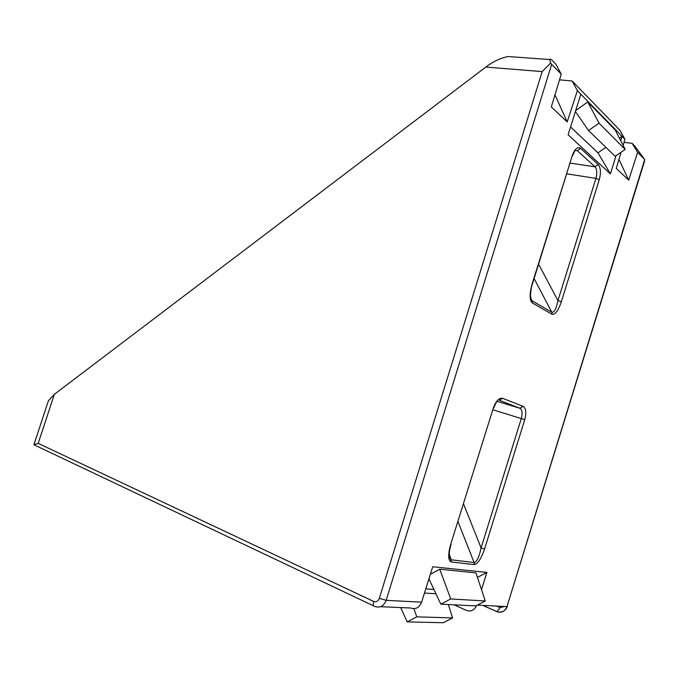 <?xml version="1.0" encoding="UTF-8"?>
<svg xmlns="http://www.w3.org/2000/svg" width="679" height="679" viewBox="0 0 679 679"><rect width="100%" height="100%" fill="white"/><g stroke="black" fill="none" stroke-linecap="round" stroke-linejoin="round"><path stroke-width="1.02" d="M47.666 402.995L48.37 400.882L54.193 394.44L486.079 66.865C493.234 61.483 500.593 58.046 508.155 56.535L515.658 57.078M373.874 606.008L33.95 444.779L38.194 443.37L373.662 601.433C376.225 602.265 378.118 601.238 379.315 598.343L542.156 71.601L550.652 63.105L551.654 64.318L386.156 600.329L421.617 602.171L432.718 566.736L486.868 572.422L481.521 589.678M451.06 544.21C449.192 551.314 448.666 555.846 449.49 557.807L451.068 559.785L474.231 562.526C476.913 561.694 479.196 556.822 481.088 547.919L521.302 418.527C522.669 413.197 522.21 409.768 519.919 408.249L523.127 406.339C525.996 408.3 526.531 412.739 524.74 419.656L484.568 548.997L481.088 547.919L463.604 504.09M474.231 562.526L474.341 564.622L451.272 561.974L451.221 559.81L449.175 553.945M477.405 605.074L506.967 606.61L644.702 159.531L637.615 152.283L628.703 180.181L618.959 159.361M621.081 152.249L616.26 168.4L628.703 180.181M616.057 155.652L610.404 173.883L568.111 134.773L580.834 94.177L624.943 139.314L623.127 145.391M619.409 138.151L622.04 136.343L620.699 140.672M580.834 94.177L577.388 90.647L567.177 121.931L551.323 106.917L561.236 74.121L551.654 64.318M624.043 142.335L632.115 143.337L634.865 146.172L644.702 159.531M508.155 56.535L549.744 59.548C549.914 58.623 550.839 59.022 552.519 60.762L555.948 64.301L561.236 74.121M559.504 79.85L572.142 80.996L619.927 130.283L624.943 139.314M572.142 80.996L577.388 90.647M454.09 604.828L466.431 610.387C470.997 611.915 474.392 610.277 476.616 605.481M428.5 580.214L429.603 580.307M477.439 577.422L486.868 572.422M430.359 574.29L439.763 569.18L450.72 598.946L440.824 604.157L428.924 578.864M450.72 598.946L485.29 600.991L475.928 572.881L439.763 569.18M549.744 59.548L550.652 63.105M33.95 444.779L34.918 441.656M637.615 152.283L632.115 143.337M421.617 602.171C419.308 607.73 415.658 609.674 410.668 608.002L380.596 606.712M425.784 588.871L433.906 589.457M424.477 593.039L435.943 593.786M610.404 173.883L597.978 152.834L605.931 147.385M570.564 126.965L597.978 152.834M599.031 123.188L625.206 149.448L615.242 130.045L587.776 101.977L599.031 123.188L588.532 130.521L575.402 111.534M575.707 110.55L587.776 101.977M485.29 600.991L475.758 605.923L440.824 604.157M625.206 149.448L615.123 156.289L588.532 130.521M448.352 604.539L452.57 617.932L443.319 622.719L407.171 621.888L400.712 607.578M413.893 608.698L416.762 616.838L407.171 621.888M452.57 617.932L416.762 616.838M567.177 121.931L554.981 94.814M561.346 301.765C558.223 310.787 555.099 314.954 551.968 314.267L551.832 312.264C554.191 312.713 556.237 308.818 557.96 300.585L595.941 178.382C597.299 173.103 596.994 169.249 595.025 166.813L598.292 164.59C600.728 167.755 601.059 172.763 599.285 179.612L561.346 301.765L557.96 300.585L538.617 264.233M551.968 314.267L532.217 302.859C529.467 300.11 529.433 293.803 532.141 283.932L532.344 284.28C531.572 285.944 530.944 289.678 530.46 295.484L531.114 299.609L532.09 300.789L551.832 312.264L534.127 278.594M570.241 163.113L595.025 166.813L577.345 150.704L580.698 148.387L598.292 164.59M532.217 302.859L532.09 300.789L530.622 297.818M474.146 564.605L474.086 562.518L458.07 521.786M497.045 401.34L519.919 408.249L499.345 400.271L502.638 398.284L523.127 406.339M451.068 559.785L451.068 561.94C448.038 560.251 447.928 554.336 450.746 544.193L493.344 407.994C495.959 400.966 499.065 397.724 502.638 398.284M542.156 71.601L485.799 67.068M484.568 548.997C481.309 558.52 477.897 563.723 474.341 564.622M54.371 394.304L38.194 443.37M532.141 283.932L572.304 155.508C574.799 148.854 577.6 146.477 580.698 148.387M450.746 544.193L493.344 407.994M482.616 605.345L496.986 611.694C501.62 613.171 504.947 611.473 506.967 606.61L644.575 161.067M504.463 606.474L500.202 607.629L496.638 606.067M524.74 419.656L493.081 409.827M577.345 150.704L574.977 150.458M599.285 179.612L595.941 178.382L566.88 173.849M379.315 598.343L386.156 600.329C383.728 606.118 379.96 608.163 374.842 606.466C373.289 606.118 372.89 604.437 373.662 601.433M496.986 611.694L500.202 607.629M532.387 284.136L572.304 155.508M34.035 444.321L48.37 400.882M482.786 605.354L497.13 611.694C501.925 612.857 505.329 611.151 507.323 606.576M572.524 155.788L575.071 150.271M493.625 408.104C496.077 402.605 497.512 399.982 497.919 400.22"/></g></svg>
